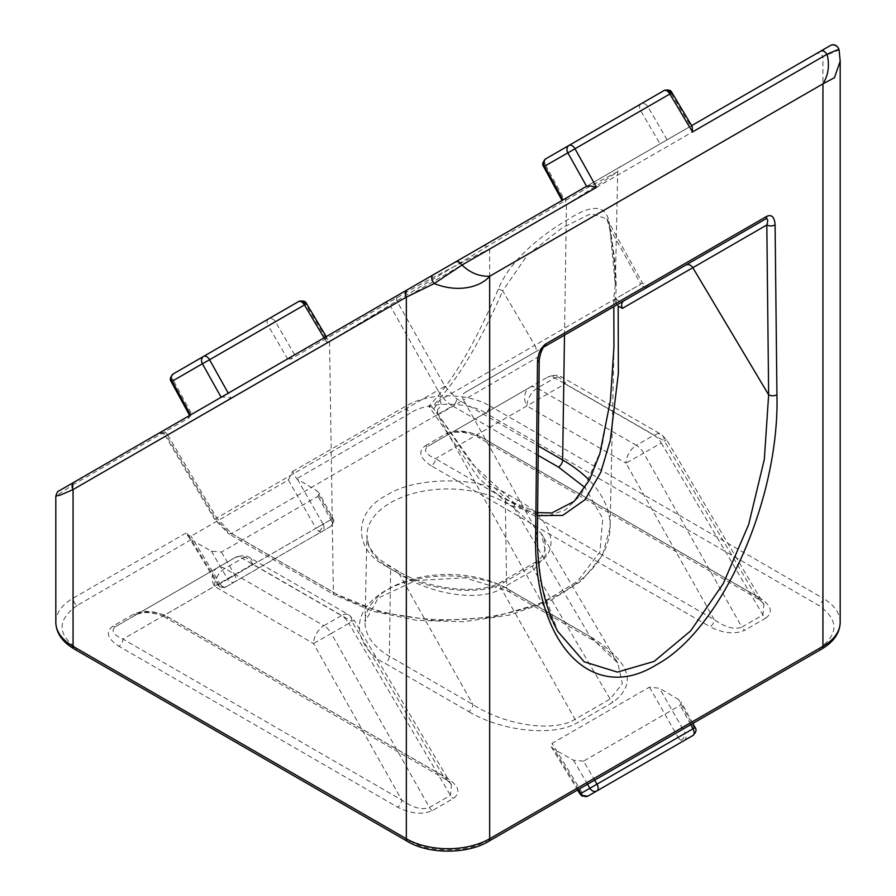 <?xml version="1.0" encoding="UTF-8"?>
<svg xmlns="http://www.w3.org/2000/svg" width="896" height="896" viewBox="0 0 896 896"><rect width="100%" height="100%" fill="white"/><g stroke="black" fill="none" stroke-linecap="round" stroke-linejoin="round"><path stroke-width="0.67" stroke-dasharray="4.48 3.36" d="M297.371 479.17L323.098 524.16L315.986 528.259A5.891 3.405 -120 0 0 318.875 531.283A5.891 3.405 -120 0 0 321.821 531.574L225.859 586.981A5.891 3.405 60 0 1 222.914 586.69A5.891 3.405 60 0 1 220.024 583.666L217.885 584.942L218.803 584.371L186.827 532.549L187.6 535.315L191.038 536.166L288.366 479.965L292.578 471.486L296.632 478.766L316.478 490.482L319.021 492.878L318.035 496.272L221.413 552.059L211.389 551.163L191.8 540.12M683.995 740.645A5.891 4.816 60 0 0 685.238 733.242L678.126 737.341A5.891 3.405 -120 0 0 681.016 740.365A5.891 3.405 -120 0 0 683.95 740.667M290.987 358.949A5.891 3.405 60 0 1 292.208 356.25L287.605 358.904L268.274 325.73L305.614 304.181L325.282 337.154L327.029 338.139L327.085 342.922L390.499 306.309A5.891 3.405 -120 0 0 387.554 303.195A5.891 3.405 -120 0 0 384.608 302.904L482.552 246.355A5.891 4.816 60 0 1 489.664 249.054L489.664 405.81L822.942 598.226L822.942 56.638L489.664 249.054C467.97 259.011 428.03 279.765 406.336 292.354L290.987 358.949L287.605 358.904L189.638 415.475A5.891 3.405 -120 0 0 188.418 418.163L73.058 484.77A5.891 3.405 60 0 1 74.278 482.07C53.738 493.931 53.738 493.931 74.278 482.07L221.133 397.286L225.277 396.883L231.123 398.328L228.245 393.176M564.502 335.093L566.462 204.624A5.891 4.771 -120 0 1 567.683 197.21L398.754 294.739A5.891 4.771 -120 0 0 397.533 302.154L444.998 386.322L437.886 390.342L390.499 306.309L566.462 204.624L604.352 180.88L617.714 171.595L589.064 186.85L512.882 231.123L329.538 341.41A5.891 4.85 60 0 0 322.426 338.8L159.298 432.992A5.891 4.85 -120 0 1 166.41 435.602L167.698 434.941A5.891 3.405 -120 0 0 164.752 431.827A5.891 3.405 -120 0 0 161.806 431.536L325.282 337.154M690.704 126.179L564.2 199.214L545.81 165.491L671.026 93.195L690.704 126.179L691.634 125.642L690.704 126.179L692.451 127.165M326.211 336.616L327.029 338.139M74.278 482.07L190.568 414.926M564.2 199.214L562.05 200.458M166.41 435.602L165.514 436.128L214.648 519.299L215.555 518.784L166.41 435.602L329.538 341.41L333.368 592.334A162.12 93.598 0 0 0 509.118 612.842A162.12 93.598 0 0 0 610.109 527.307A162.12 93.598 0 0 0 589.31 480.278M191.106 539.694L77.224 605.438A5.891 3.405 60 0 1 73.058 598.226L73.058 484.77L55.81 496.138M815.83 53.939L482.552 246.355L815.83 53.939A5.891 4.816 60 0 1 822.942 56.638L838.566 50.12C837.077 45.73 834.187 44.296 829.898 45.819L815.83 53.939L829.898 45.819M840.19 60.715L839.048 49.605M171.226 381.718L173.398 380.509A5.891 3.405 60 0 1 173.454 373.789L298.547 301.571M294.717 354.805L275.386 321.63A5.891 4.816 60 0 0 268.318 319.021A5.891 3.405 60 0 0 268.274 325.73L173.398 380.509L191.789 414.221L188.418 418.163M545.81 165.491A5.891 3.405 60 0 1 545.866 158.771L663.97 90.586M671.026 93.195L671.978 92.669M305.614 304.181L306.555 303.654M444.998 386.322L456.702 398.81L538.306 445.917M613.973 346.629L610.725 398.395L601.395 449.378L581.224 494.693L565.23 510.048L546.437 516.309L509.858 505.254L478.722 478.285L428.826 406.202C452.222 382.245 475.373 343.246 498.288 289.195C510.205 259.381 543.637 233.509 568.378 219.262C593.589 203.101 607.309 205.005 609.538 224.963L615.283 284.861L613.626 299.522L613.827 306.622M613.95 347.424L610.109 527.307L602.47 555.453L581.672 580.709L549.696 601.082L509.23 615.115L463.635 621.712L416.73 620.368L372.478 611.206L334.589 594.955A5.891 3.405 120 0 1 333.368 592.334L227.427 531.171L215.555 518.784M337.534 594.664L231.594 533.501L216.776 518L437.886 390.342C441.941 397.331 446.824 402.528 452.536 405.933L231.594 533.501A5.891 3.405 -60 0 1 228.648 533.792L334.589 594.955A5.891 3.405 120 0 0 337.534 594.664L380.666 612.27L435.691 620.794L493.069 617.243L542.002 602.918L577.494 581.336L599.894 551.981L602.773 518.594L585.11 487.648M498.288 289.195A5.891 2.71 -156.5 0 1 502.712 290.864C479.338 344.299 455.706 383.018 431.805 407.03L428.826 406.202M431.805 407.03L435.848 411.23L480.245 474.174L506.923 499.464L537.566 515.558M618.173 305.962L613.626 299.522M537.6 512.568L514.203 502.891L471.05 462.818L435.691 410.973L437.808 414.926L437.584 409.629L437.786 414.949L557.794 631.434L541.509 586.085L535.718 529.301A5.891 3.36 -179.4 0 1 537.398 531.675M614.578 301.515C617.702 289.498 616.224 265.272 610.131 228.85A5.891 4.872 170.5 0 1 609.347 227.035A5.891 4.872 170.5 0 1 609.538 224.963M616.034 303.576L615.978 298.458L640.808 284.122L610.131 228.85L606.906 218.826L591.013 213.64L561.971 227.954L527.453 254.968L502.712 290.864L534.822 345.307L439.768 400.187L433.955 408.699M518.056 500.293C552.16 518.022 562.128 551.533 536.805 563.382L504.291 582.154C483.784 596.758 425.734 591.024 395.013 571.323L386.478 566.395C353.158 549.864 353.147 511.896 386.478 495.365C415.106 476.123 480.883 476.112 509.522 495.365L518.056 500.293A5.891 3.405 120 0 0 513.901 507.584L541.509 533.904L546.034 554.523L533.859 569.89L501.346 588.661C480.11 601.966 431.39 594.888 399.179 573.821L472.864 704.458A5.891 3.405 -60 0 1 468.698 711.592L385.168 663.365C364.269 654.214 339.517 618.162 385.168 590.811C432.533 564.458 494.973 578.749 510.832 590.811L594.362 639.038C630.661 663.04 636.91 684.074 613.099 702.128L577.976 722.411C554.546 736.926 502.432 731.774 468.698 711.592M583.565 761.141L573.53 760.245L553.941 749.202L551.208 746.794L552.037 743.378L649.432 687.154L659.512 688.251L678.63 699.563L681.162 701.96L680.176 705.354L583.565 761.141L594.63 780.136M439.768 400.187A5.891 3.147 -120 0 1 440.048 406.952L437.584 409.629L437.786 414.949L463.546 400.064L535.718 529.301L537.544 357.347A5.891 3.36 -179.4 0 1 539.224 359.722M650.63 285.376C649.947 286.989 647.248 286.238 642.544 283.125L534.822 345.307A5.891 3.147 -120 0 1 535.102 352.072L464.822 392.65A5.891 4.816 -120 0 0 463.546 400.064L537.544 357.347L544.611 346.584L464.822 392.65L544.611 346.584M615.978 298.458A5.891 5.746 60 0 0 623.84 300.843M395.013 571.323A5.891 3.405 -60 0 1 397.958 571.032L397.958 571.032A5.891 3.405 -60 0 1 399.179 573.821L390.645 568.893A81.11 46.827 180 0 1 366.89 535.192A81.11 46.827 180 0 1 417.424 492.397A81.11 46.827 180 0 1 505.355 502.656A5.891 3.405 -60 0 1 509.522 495.365M695.128 727.574L694.176 728.078L678.63 699.563M211.389 551.163L227.741 579.208L234.853 575.098L221.413 552.059M218.747 584.405A5.891 3.405 120 0 0 219.968 586.981L225.859 586.981L234.797 581.818A5.891 3.405 -120 0 0 234.853 575.098L332.987 518.493L332.035 518.997L316.478 490.482M432.365 810.6A5.891 3.405 -120 0 1 429.419 807.486L331.285 633.483L313.499 643.541A14.728 8.501 -60 0 1 323.915 625.71L224.818 568.501A14.728 8.501 120 0 0 214.413 586.331L123.021 639.094L401.755 800.027C412.944 807.856 422.162 810.354 429.419 807.486L450.464 795.346L451.472 784.829L443.274 776.059L164.539 615.126C153.35 611.374 144.133 611.094 136.875 614.298L115.83 626.45C110.589 630.459 112.986 634.682 123.021 639.094A5.891 3.405 -60 0 1 118.854 646.229C107.318 638.59 105.325 631.904 112.885 626.158L133.93 614.006C143.886 609.638 155.478 610.792 168.706 617.445L447.44 778.378C458.976 786.016 460.97 792.702 453.41 798.448L432.365 810.6C422.408 814.968 410.827 813.814 397.6 807.162L118.854 646.229M133.93 614.006A5.891 3.405 -120 0 0 136.875 614.298L235.01 557.637A14.728 12.13 -120 0 1 252.795 564.166A14.728 8.501 120 0 0 249.738 557.637A14.728 8.501 120 0 0 242.379 558.365L224.818 568.501A14.728 8.501 -120 0 0 217.459 567.773L217.459 567.773A14.728 11.917 -120 0 0 214.413 586.331L313.499 643.541L401.755 800.027A5.891 3.405 -60 0 1 397.6 807.162M451.472 784.829C451.114 783.574 448.784 781.525 444.494 778.669L165.76 617.736A5.891 3.405 120 0 0 165.76 617.736A5.891 3.405 120 0 1 164.539 615.126L252.795 564.166L351.882 621.387L354.155 620.11L348.835 614.846L249.738 557.637C248.931 557.995 246.758 553.19 235.01 557.637L115.83 626.45L235.01 557.637A14.728 8.501 60 0 1 242.379 558.365L341.477 615.574A14.728 8.501 -60 0 1 348.835 614.846A14.728 8.501 -60 0 1 351.882 621.387L443.274 776.059A5.891 3.405 120 0 0 444.494 778.669L444.494 778.669A5.891 3.405 120 0 0 447.44 778.378M136.875 614.298L143.114 612.584L149.486 612.606C157.83 614.085 163.251 615.798 165.749 617.736A5.891 3.405 120 0 0 168.706 617.445M763.918 604.442C764.232 603.803 761.914 601.742 756.941 598.282L478.206 437.349A5.891 3.405 120 0 1 476.986 434.739C465.797 430.976 456.579 430.707 449.322 433.91L547.456 377.25A14.728 12.13 -120 0 1 565.242 383.779L476.986 434.739L755.731 595.661A5.891 3.405 120 0 0 756.941 598.282A5.891 3.405 120 0 0 759.886 597.99C771.422 605.629 773.416 612.315 765.856 618.061A5.891 3.405 -120 0 1 762.91 614.947L763.918 604.442L755.731 595.661L664.339 440.989L666.602 439.723L661.282 442.96L762.91 614.947L741.866 627.099L643.731 453.096L625.957 463.154L714.213 619.64A5.891 3.405 -60 0 1 710.046 626.763L431.301 465.842A5.891 3.405 120 0 0 435.467 458.707L714.213 619.64C725.39 627.469 734.608 629.955 741.866 627.099A5.891 3.405 -120 0 0 744.811 630.213C734.866 634.57 723.274 633.427 710.046 626.763M431.301 465.842C419.765 458.203 417.782 451.506 425.342 445.76A5.891 3.405 60 0 0 428.288 446.051C423.035 450.072 425.432 454.283 435.467 458.707L526.859 405.944A14.728 11.917 -120 0 1 529.906 387.386L428.288 446.051L449.322 433.91L455.56 432.197L461.933 432.219C470.277 433.698 475.709 435.4 478.206 437.349A5.891 3.405 120 0 0 481.152 437.058L759.886 597.99M510.832 590.811A5.891 3.405 -60 0 1 507.886 591.102A5.891 3.405 -60 0 1 506.666 588.493A82.97 47.902 0 0 0 416.73 577.998A82.97 47.902 0 0 0 365.042 621.768A82.97 47.902 0 0 0 389.334 656.23L472.864 704.458C505.064 725.525 553.784 732.603 575.03 719.298A5.891 3.405 -120 0 0 577.976 722.411M504.291 582.154A5.891 3.405 -120 0 0 501.346 581.851A5.891 3.405 -120 0 0 501.346 588.661L575.03 719.298L610.154 699.014L622.328 683.659L617.814 663.029L590.195 636.72A5.891 3.405 120 0 0 591.416 639.33A5.891 3.405 120 0 0 594.362 639.038M580.899 793.509L580.026 794.024M451.45 784.773L354.155 620.11L348.835 623.358L450.464 795.346A5.891 3.405 -120 0 0 453.41 798.448M428.288 446.051L529.906 387.386A14.728 8.501 -120 0 1 537.275 388.114A14.728 8.501 120 0 0 526.859 405.944L625.957 463.154A14.728 8.501 -60 0 1 636.362 445.323L537.275 388.114L554.826 377.978L653.923 435.187A14.728 8.501 -60 0 1 661.282 434.459A14.728 8.501 -60 0 1 664.339 440.989L565.242 383.779A14.728 8.501 120 0 0 562.195 377.25A14.728 8.501 120 0 0 554.826 377.978A14.728 8.501 60 0 0 547.456 377.25L547.456 377.25C559.205 372.792 561.378 377.597 562.195 377.25L661.282 434.459L666.602 439.723L763.896 604.386M318.875 531.283A5.891 3.405 120 0 0 323.042 524.182M225.859 586.981A5.891 4.816 -120 0 1 218.803 584.371L227.741 579.208A5.891 4.816 60 0 0 234.797 581.818L330.758 526.411A5.891 4.816 60 0 0 332.035 518.997L323.098 524.16A5.891 4.816 -120 0 1 321.821 531.574L330.758 526.411A5.891 3.405 -120 0 0 330.814 519.702L318.035 496.272M187.6 535.315L217.885 584.942L219.968 586.981A5.891 3.405 120 0 0 222.914 586.69M582.109 796.062A5.891 3.405 120 0 0 585.054 795.771A5.891 3.405 60 0 1 582.165 792.747L552.037 743.378M681.016 740.365A5.891 3.405 120 0 0 685.182 733.264M288.366 479.965L315.986 528.259L220.024 583.666L191.038 536.166M649.432 687.154L678.126 737.341L582.165 792.747M292.208 356.25L407.557 289.654A5.891 3.405 60 0 0 406.336 292.354L406.336 405.81A5.891 3.405 -120 0 0 410.502 413.022L296.632 478.766M227.427 531.171A5.891 3.405 -60 0 0 228.648 533.792L214.648 519.299L216.776 518L167.698 434.941L231.123 398.328M667.128 139.787L647.797 106.613A5.891 4.816 60 0 0 640.73 104.003A5.891 3.405 -120 0 0 640.685 110.712L660.027 143.886M615.294 284.861L617.714 171.595C619.282 167.541 620.267 165.883 620.648 166.622L384.608 302.904M324.061 337.859L327.085 342.922M55.81 622.283A58.912 34.014 0 0 1 73.058 598.226L186.827 532.549M292.578 471.486L406.336 405.81A58.912 34.014 0 0 1 489.664 405.81A5.891 3.405 120 0 1 485.498 413.022C468.619 401.352 427.381 401.352 410.502 413.022M173.454 373.789L268.318 319.021M77.224 605.438C56.997 619.875 56.997 634.301 77.224 648.738A5.891 3.405 -60 0 1 74.278 649.029M77.224 648.738L410.502 841.154C427.381 852.835 468.619 852.835 485.498 841.154L818.776 648.738C839.003 634.301 839.003 619.875 818.776 605.438L485.498 413.022M407.557 841.445A5.891 3.405 120 0 0 410.502 841.154M840.19 622.283A58.912 34.014 0 0 0 822.942 598.226A5.891 3.405 -60 0 1 818.776 605.438M538.205 455.403L452.536 405.933A5.891 3.405 120 0 0 456.702 398.81M765.856 618.061L744.811 630.213M425.342 445.76L446.376 433.619C456.333 429.251 467.925 430.394 481.152 437.058M485.498 841.154A5.891 3.405 -120 0 0 488.443 841.445M818.776 648.738A5.891 3.405 -120 0 0 821.722 649.029M606.894 218.814L642.544 283.125L640.808 284.122A5.891 5.746 -120 0 0 648.738 286.474M386.478 566.395A5.891 3.405 -60 0 1 389.424 566.104A5.891 3.405 -60 0 1 390.645 568.893L389.334 656.23A5.891 3.405 -60 0 1 385.168 663.365M536.805 563.382A5.891 3.405 -120 0 0 533.859 563.091L501.346 581.851C480.514 595.728 426.899 589.221 397.958 571.032L381.102 560.459C374.517 555.061 370.238 549.472 368.29 543.704L366.89 535.192L365.042 621.768L378.134 598.102L415.699 580.53L464.912 577.842L507.886 591.102L591.416 639.33C609.605 650.261 615.787 659.322 617.837 663.074M617.814 663.029L541.52 533.904C545.104 537.992 550.155 555.027 533.859 563.091L533.859 563.091A5.891 3.405 -120 0 0 533.859 569.89L610.154 699.014A5.891 3.405 -120 0 0 613.099 702.128M513.901 507.584L505.355 502.656L506.666 588.493L590.195 636.72L513.901 507.584M587.518 784.235L573.53 760.245M690.715 724.662L680.176 705.354M115.83 626.45A5.891 3.405 60 0 1 112.885 626.158M449.322 433.91A5.891 3.405 60 0 1 446.376 433.619M535.102 352.072L464.822 392.65M692.91 735.493A5.891 4.816 60 0 0 694.176 728.078L685.238 733.242L659.512 688.251M578.502 789.443L553.941 749.202M321.821 531.574L330.758 526.411C333.962 523.264 334.701 520.621 332.987 518.493L319.021 492.878M323.915 625.71L341.477 615.574A14.728 8.501 60 0 1 348.835 623.358L331.285 633.483A14.728 8.501 -120 0 0 323.915 625.71M643.731 453.096A14.728 8.501 -120 0 0 636.362 445.323L653.923 435.187A14.728 8.501 60 0 1 661.282 442.96L643.731 453.096M161.806 431.536L157.506 434.022C155.814 434.302 162.96 431.334 165.514 436.128M606.906 218.826L609.347 227.035C613.346 249.894 615.317 269.371 615.272 285.488M692.866 723.419L681.162 701.96M551.208 746.794L577.562 789.992"/><path stroke-width="1.34" d="M577.562 789.992L580.026 794.024L580.944 793.453A5.891 4.816 60 0 0 588 796.062L692.91 735.493L588 796.062A5.891 3.405 60 0 1 585.054 795.771M838.566 50.12C840.213 48.731 836.371 50.109 827.042 54.264C829.774 65.173 828.408 75.029 822.942 83.843L489.664 276.259C479.293 276.584 470.064 272.843 462 265.026L459.054 261.912L456.109 261.621L74.278 482.07C53.738 493.931 53.738 493.931 74.278 482.07L58.554 491.154C57.837 490.918 56.918 492.576 55.81 496.138L60.29 495.107L73.058 489.574A5.891 4.816 -120 0 1 74.278 482.07L407.557 289.643L74.278 482.07M586.555 186.312L456.109 261.621L586.555 186.312L567.829 152.779A5.891 4.816 -120 0 1 569.094 145.365A5.891 3.405 60 0 1 574.986 148.77L669.861 93.99L692.496 131.947L692.194 126.571L671.978 92.669L669.861 93.99A5.891 3.405 -120 0 0 663.97 90.586L545.866 158.771A5.891 4.816 60 0 0 544.589 166.197L562.979 199.909L586.555 186.312L590.699 185.909L596.534 187.342L574.986 148.77L545.81 165.491M692.496 131.947L827.042 54.264L824.096 51.162L821.15 50.859L691.634 125.642L830.312 45.573C828.789 46.525 835.61 41.149 839.048 49.594L840.19 61.13L834.467 77.706L822.942 83.843L822.942 646.33L489.664 838.746L489.664 276.259C480.626 286.955 458.371 293.25 434.258 283.55C431.57 279.843 431.043 277.043 432.69 275.139L407.557 289.643A5.891 4.816 -120 0 0 406.336 297.158L406.336 838.746L73.058 646.33L73.058 489.574L406.336 297.158L434.258 283.55L462 265.026L596.534 187.342M326.211 336.616L306.555 303.654L304.438 304.965A5.891 3.405 -120 0 0 301.493 301.862A5.891 3.405 -120 0 0 298.547 301.571L173.454 373.789A5.891 4.816 60 0 0 172.178 381.214L171.226 381.718L189.638 415.464M829.898 45.819L821.15 50.859M228.245 393.176L209.574 359.744L202.406 363.754L172.178 381.214L190.568 414.926M613.827 306.622L613.95 347.424M585.11 487.648L558.466 467.096L538.205 455.403M537.566 515.558L562.666 515.435L585.155 499.598L600.734 472.371L610.266 440.518L618.363 373.374L618.173 305.962L622.373 308.37C621.006 304.83 621.533 302.299 623.952 300.776L650.552 285.421M545.832 343.885A5.891 3.405 60 0 1 544.611 346.584L765.554 219.027C767.872 218.075 768.298 220.058 766.819 224.974A5.891 3.438 -0.6 0 0 775.096 224.885C774.536 217.078 771.758 214.222 766.774 216.328L545.832 343.885C540.837 347.547 538.059 353.606 537.499 362.062L535.674 534.016C532.818 642.152 591.058 705.331 656.298 664.854C721.538 629.989 779.778 499.576 776.933 394.733L775.096 224.885M622.373 308.37L766.819 224.974L768.645 394.822A5.891 3.438 -0.6 0 0 776.933 394.733M766.774 216.328A5.891 3.405 -120 0 1 765.554 219.027L685.765 265.093A5.891 4.816 -120 0 1 692.821 267.702L768.645 394.822L764.333 459.357L748.664 524.518L723.218 583.71L690.592 630.952L654.069 661.45L617.366 672.101L584.214 661.83L557.794 631.434M557.939 631.691C543.794 605.158 536.939 571.816 537.398 531.675A5.891 3.36 -179.4 0 1 535.674 534.016M537.398 531.675L539.224 359.722A5.891 3.36 -179.4 0 1 537.499 362.062M623.84 300.843A5.891 5.746 60 0 0 623.952 300.776L648.771 286.44A5.891 5.746 -120 0 1 648.738 286.474M587.518 784.235L589.882 788.29L596.994 784.179L594.63 780.136M578.502 789.443L580.944 793.453L589.882 788.29A5.891 4.816 60 0 0 596.949 790.899A5.891 3.405 -120 0 0 596.994 784.179L695.128 727.574L692.866 723.419M582.165 792.747L580.899 793.509M580.899 793.486A5.891 3.405 120 0 0 582.109 796.062L588 796.062L683.962 740.656A5.891 4.816 60 0 0 683.995 740.645L683.962 740.656A5.891 3.405 -120 0 1 683.95 740.667M221.133 397.286L202.406 363.754A5.891 4.816 -120 0 1 203.683 356.339L203.683 356.339A5.891 3.405 60 0 1 206.629 356.63A5.891 3.405 60 0 1 209.574 359.744L304.438 304.965L324.061 337.859M306.555 303.654C305.603 301.078 302.938 300.384 298.547 301.571L298.547 301.571A5.891 4.816 -120 0 1 305.614 304.181M55.81 622.283A58.912 34.014 0 0 0 73.058 646.33A5.891 3.405 -60 0 0 74.278 649.029C62.272 641.894 56.112 632.979 55.81 622.283L55.81 496.138M545.866 158.771L545.866 158.771C542.662 161.93 541.923 164.573 543.637 166.701L562.05 200.458M569.094 145.365L663.97 90.586A5.891 4.816 -120 0 1 671.026 93.195M538.306 445.917L562.632 459.973L564.502 335.093M589.31 480.278A162.12 93.598 0 0 0 562.632 459.973A5.891 3.405 -60 0 1 558.466 467.096M406.336 838.746A5.891 3.405 120 0 0 407.557 841.445C428.714 854.347 467.286 854.347 488.443 841.445A5.891 3.405 -120 0 0 489.664 838.746A58.912 34.014 0 0 1 406.336 838.746M663.97 90.586L663.97 90.586C668.349 89.41 671.026 90.104 671.978 92.669M488.443 841.445L821.722 649.029A5.891 3.405 -120 0 0 822.942 646.33A58.912 34.014 0 0 0 840.19 622.283L840.19 61.118M695.128 727.574C696.842 729.702 696.102 732.346 692.91 735.493L683.962 740.656L692.91 735.493A5.891 3.405 -120 0 0 692.955 728.784L690.715 724.662M765.554 219.027L623.952 300.776M173.454 373.789C170.251 376.947 169.512 379.579 171.226 381.718M74.278 649.029L407.557 841.445M613.973 346.539L610.4 400.669L599.838 453.802L589.422 480.077L574.123 501.402L551.802 512.96L537.6 512.568M539.224 359.722C540.904 351.277 542.696 346.898 544.611 346.584M821.722 649.029C833.728 641.894 839.888 632.979 840.19 622.283M582.109 796.062L580.026 794.024"/></g></svg>
